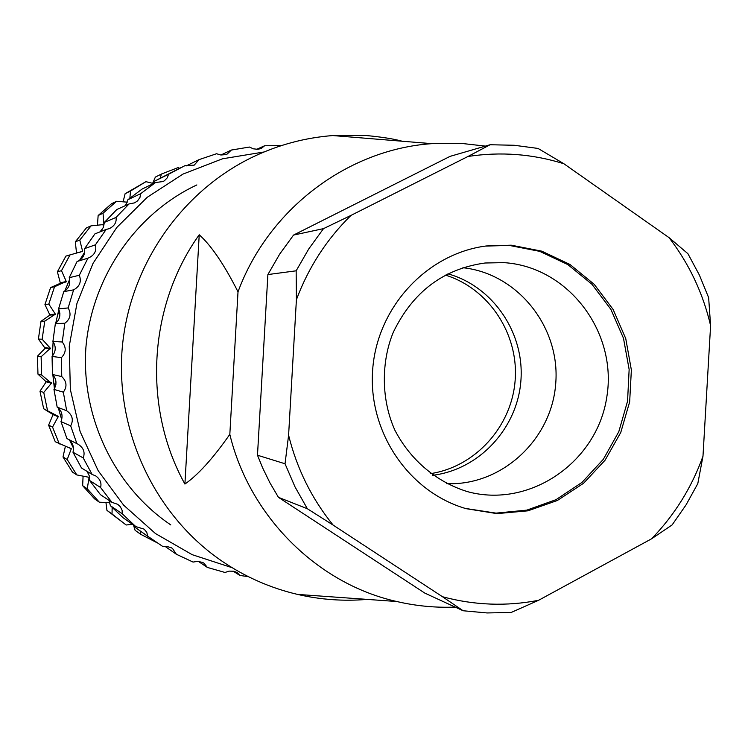 <?xml version="1.0" encoding="UTF-8"?>
<svg xmlns="http://www.w3.org/2000/svg" width="748" height="748" viewBox="0 0 748 748"><rect width="100%" height="100%" fill="white"/><g stroke="black" fill="none" stroke-linecap="round" stroke-linejoin="round"><path stroke-width="1.12" d="M432.494 475.307C479.038 469.781 517.401 428.436 520.898 380.751C524.703 333.075 493.091 286.381 447.921 273.833M511.211 245.185L486.265 245.97C426.996 253.516 377.263 307.045 372.691 369.4C367.717 431.718 408.717 492.193 466.154 508.677L496.953 513.624L527.948 510.819L557.382 500.477L583.59 483.255L605.104 460.16L620.746 432.512L629.657 401.882L631.368 369.989L625.758 338.61L613.145 309.494L594.192 284.305L569.957 264.465L541.767 251.16L511.211 245.185M669.086 237.668C689.179 263.857 703.017 293.169 710.6 325.595L702.98 456.224C691.685 487.565 674.537 515.101 651.555 538.822L538.551 600.307C506.377 606.516 474.363 605.328 442.498 596.736L333.15 525.105C311.757 498.738 296.909 468.772 288.597 435.214L296.404 299.724C308.522 267.307 326.726 239.182 351.018 215.377L467.986 156.472C500.655 151.517 532.623 153.948 563.899 163.756L669.086 237.668L687.926 253.703L699.399 275.105L708.637 297.62L710.6 325.595M467.986 156.472L490.118 144.738L450.081 156.36L293.543 235.068L279.687 254.096L267.887 274.563L257.48 455.214L262.557 467.724L269.944 482.853L278.434 497.327L424.808 593.099L463.124 610.751L442.498 596.736M490.118 144.738L514.213 145.271L538.055 148.441L563.899 163.756M351.018 215.377L323.501 228.636L293.543 235.068M288.597 435.214L285.035 463.769L257.48 455.214M296.404 299.724L296.152 270.813L267.887 274.563M333.15 525.105L307.353 508.734L278.434 497.327M702.98 456.224L697.79 483.666L686 504.975L672.125 524.918L651.555 538.822M538.551 600.307L511.136 612.481L487.107 612.949L463.124 610.751M285.035 463.769L295.021 486.901L307.353 508.734M323.501 228.636L308.737 248.953L296.152 270.813M485.359 246.092L509.341 245.428L539.747 251.356L567.816 264.586L591.967 284.287L610.864 309.326L623.486 338.264L629.143 369.475L627.553 401.218L618.783 431.736L603.327 459.309L582.019 482.395L556.026 499.673L526.798 510.136L495.952 513.128L465.275 508.416M430.222 473.671C475.251 466.995 511.735 426.594 515.148 380.302C518.822 334.047 488.911 288.56 445.434 275.105M446.369 483.629C501.506 486.219 551.809 439.656 555.736 383.415C560.42 327.231 517.794 273.553 462.9 267.719M199.23 234.769C148.188 306.044 142.41 407.585 184.906 484.05L199.23 234.769C211.245 245.512 224.176 264.54 238.014 291.842M455.205 607.105C435.551 607.862 416.084 606.002 396.814 601.523C317.208 583.87 249.43 516.008 229.823 434.392L238.014 291.823C268.56 208.907 347.67 149.394 431.82 143.653L460.983 143.345L485.405 146.112M184.906 484.05C198.024 474.961 213.002 458.402 229.814 434.373M402.218 141.241C394.14 138.969 382.331 137.08 366.772 135.575L332.804 135.556C305.306 137.679 278.939 144.682 253.703 156.575C180.418 191.376 128.132 267.868 121.989 351.102C116.108 434.672 156.818 517.102 222.68 561.617C245.783 577.194 270.739 588.124 297.564 594.408C320.565 599.728 343.753 601.383 367.137 599.391M196.855 184.934C135.285 213.788 91.882 277.835 85.927 347.194C80.915 416.468 114.033 486.705 170.815 524.937M264.025 151.984L222.474 158.8L182.98 174.088L147.244 197.276L116.81 227.448L93.023 263.371L76.932 303.51L69.255 346.165L70.349 389.493L80.139 431.624L98.194 470.744L123.682 505.199L155.472 533.558L192.171 554.67L232.198 567.732M248.336 576.652L239.893 575.455L237.107 572.557L233.853 571.238L229.15 571.126L224.989 572.463L207.355 567.423L203.97 563.188L202.577 562.412L197.687 561.346L193.059 562.075L176.378 554.259L172.517 548.471L171.273 547.742L167.103 546.517L163.064 546.676L147.777 536.251L146.758 532.277L144.112 529.135L135.781 526.592L122.279 513.811L122.092 510.286L120.297 506.677L117.726 504.33L111.92 502.319L100.559 487.49C101.803 483.058 100.185 479.197 95.716 475.906L92.116 474.438L83.206 457.926C85.309 452.334 83.561 447.743 77.979 444.144L76.904 443.658L70.677 425.883C73.753 419.937 72.425 414.897 66.684 410.746L63.328 392.176C67.32 386.66 66.796 381.452 61.757 376.571L61.345 357.666C66.179 352.729 66.478 347.502 62.243 341.995L64.805 323.267C70.368 319.031 71.481 313.917 68.152 307.933L73.613 289.859C79.774 286.437 81.672 281.575 79.307 275.264L87.946 258.182C94.323 255.517 96.819 251.066 95.417 244.83L106.16 229.43L109.33 228.636C114.5 226.018 116.735 222.278 116.043 217.416L129.03 203.961L134.556 202.867L137.576 200.875L139.988 197.369L140.643 193.704L155.528 182.531L163.064 181.53L164.382 180.782L167.337 177.744L168.552 174.284L184.952 165.654L194.19 165.149L199.062 159.623L216.537 153.742L220.875 154.995L225.718 154.612L227.186 154.06L231.356 150.049L249.467 147.038L253.31 148.824L257.873 149.31L261.23 148.478L264.624 145.757L281.332 145.626M61.757 376.571L52.454 374.477C56.549 378.937 57.044 383.911 53.959 389.39L63.328 392.176M53.959 389.39L57.175 407.136C61.906 410.774 63.178 415.598 60.99 421.601L70.677 425.883M66.684 410.746L57.175 407.136M60.99 421.601L66.946 438.58L76.904 443.658M68.694 439.469C72.808 442.807 74.239 447.061 72.977 452.222L83.206 457.926M72.977 452.222L81.504 468.005L92.116 474.438M87.067 471.38L89.311 475.887L89.573 480.478L100.559 487.49M89.573 480.478L100.447 494.662L111.92 502.319M109.049 500.403L110.358 505.657L122.279 513.811M110.358 505.657L123.28 517.878L135.781 526.592M134.378 525.62L134.752 527.125L147.777 536.251M134.752 527.125L152.957 540M165.13 546.442L176.378 554.259M198.332 561.374L207.355 567.423M233.03 571.089L239.893 575.455M264.624 145.757L256.601 149.348M231.356 150.049L220.922 154.995M199.062 159.623L186.13 165.972M181.493 167.328L154.602 181.147L153.658 183.438M168.552 174.284L154.602 181.147M140.643 193.704L127.899 199.725L142.139 189.038L155.528 182.531M116.043 217.416L104.365 222.399L116.791 209.534L129.03 203.961M127.899 199.725L125.412 205.607M95.417 244.83L84.636 248.598L94.912 233.881L106.16 229.43M104.365 222.399L103.374 227.439L99.998 231.871M79.307 275.264L69.237 277.686L77.091 261.482L87.516 258.312M84.636 248.598C85.216 254.572 82.935 258.789 77.792 261.267M69.237 277.686C70.733 283.847 68.919 288.494 63.786 291.627L73.613 289.859M63.786 291.627L58.568 308.896C61.018 314.646 59.952 319.527 55.371 323.547L64.805 323.267M68.152 307.933L58.568 308.896M55.371 323.547L52.921 341.443C56.24 346.614 55.96 351.607 52.07 356.422L61.345 357.666M62.243 341.995L52.921 341.443M52.07 356.422L52.454 374.477M37.97 374.14L46.189 381.817L39.99 391.213L43.749 392.448L51.434 383.238L41.682 375.038L37.97 374.14L37.419 356.226L41.121 356.759L50.368 348.25L42.131 339.237L38.4 339.05L45.123 348.288L37.419 356.226M38.4 339.05L40.99 321.303L44.768 321.144L55.389 314.16L48.807 304.071L44.945 304.576L49.92 315.076L40.99 321.303M44.945 304.576L50.584 287.578L54.548 286.736L66.254 281.491L61.495 270.664L57.39 271.823L60.41 283.249L50.584 287.578M57.39 271.823L65.889 256.106L82.617 251.3L79.774 240.071L75.314 241.828L76.53 253.123M75.314 241.828L86.394 227.888L91.069 225.849L103.925 224.531L103.037 213.245L98.138 215.527L97.446 225.372M98.138 215.527L111.433 203.793L116.604 201.277L127.291 202.175M129.872 198.127L130.535 191.021L125.103 193.732L123.102 201.82M125.103 193.732L145.925 181.671L153.48 183.522M160.306 177.949L161.381 174.06L155.36 177.098L152.629 183.316M133.443 524.965L135.089 530.313L140.699 534.306L140.185 531.043M132.415 524.245L126.225 525.003L106.955 510.37L112.022 513.979L112.153 507.49M105.936 502.441L106.955 510.37M109.891 502.581L99.353 502.217L94.528 498.832L82.654 485.676L87.254 488.799L89.096 477.318L76.801 474.924L72.406 472.072L63 456.972L67.208 459.524L71.303 448.744L55.259 441.722L48.611 425.154L52.538 427.071L58.344 416.393L43.655 408.735L53.071 414.598L48.611 425.154M83.084 476.149L82.654 485.676M65.413 446.201L63 456.972M43.655 408.735L39.99 391.213M41.682 375.038L41.121 356.759M45.123 348.288L50.34 348.792M45.151 347.764L50.368 348.25M42.131 339.237L44.768 321.144M49.92 315.076L55.268 314.684M50.041 314.562L55.389 314.16M48.807 304.071L54.548 286.736M60.41 283.249L66.039 281.987M60.616 282.763L66.254 281.491M61.495 270.664L70.153 254.629M78.989 252.544L82.617 251.3M79.774 240.071L91.069 225.849M102.887 224.97L103.925 224.531M103.037 213.245L116.604 201.277M130.535 191.021L145.925 181.671M161.381 174.06L178.089 167.599L179.632 168.244M156.706 542.571L140.699 534.306M125.243 524.311L112.022 513.979M99.353 502.217L87.254 488.799M88.573 477.215L89.414 477.748M76.801 474.924L67.208 459.524M69.143 447.566L71.303 448.744M59.316 443.975L52.538 427.071M53.071 414.598L58.503 416.907M52.921 414.102L58.344 416.393M47.479 410.325L43.749 392.448M46.189 381.817L51.434 383.238M46.124 381.293L51.369 382.696M73.454 448.136L69.601 440.151M61.71 419.721L58.307 407.931M54.417 388.68L52.856 374.841M52.304 356.17L53.117 341.696M55.717 323.295L58.868 309.494M64.767 291.103L69.667 279.275M79.447 260.5L84.739 252.076M100.643 231.319L102.065 229.73M55.305 386.838L53.744 383.752L55.941 384.341M59.943 313.749L57.746 313.917L59.522 311.224M503.731 262.632L485.106 262.997C443.545 268.766 412.99 291.767 393.429 331.981C382.462 357.955 379.647 396.384 394.981 430.39C410.755 460.534 436.888 482.226 467.594 491.679C529.902 508.631 597.241 462.096 606.824 396.898C617.642 331.906 567.984 266.428 503.731 262.632M332.804 135.556L431.82 143.653M297.564 594.408L396.814 601.523"/></g></svg>
